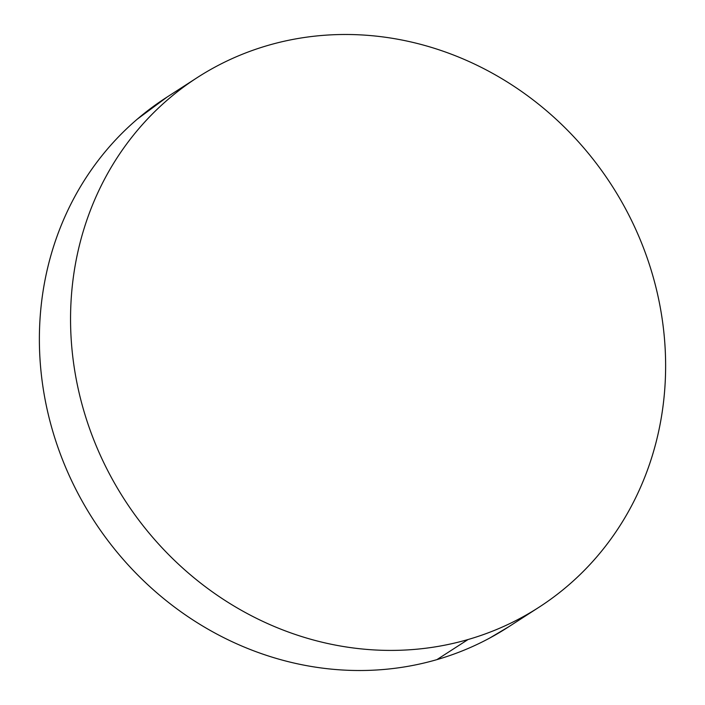<?xml version="1.0" encoding="UTF-8"?>
<svg xmlns="http://www.w3.org/2000/svg" width="705" height="705" viewBox="0 0 705 705"><rect width="100%" height="100%" fill="white"/><g stroke="black" fill="none" stroke-linecap="round" stroke-linejoin="round"><path stroke-width="1.06" d="M468.067 639.523A315.161 289.896 -122.8 0 1 103.767 462.656A315.161 289.896 -122.8 0 1 197.277 77.585A315.161 289.896 -122.8 0 1 268.111 45.367A315.161 289.896 -122.8 0 1 632.403 222.242A315.161 289.896 -122.8 0 1 538.893 607.313A315.161 289.896 -122.8 0 1 468.067 639.523L436.888 659.633L468.067 639.523C449.667 644.855 430.799 648.23 411.473 649.649C392.147 651.067 372.725 650.503 353.214 647.957C333.703 645.419 314.465 640.942 295.518 634.535C276.571 628.129 258.277 619.907 240.625 609.887C222.965 599.858 206.301 588.217 190.623 574.954C174.937 561.7 160.546 547.08 147.442 531.094C134.329 515.108 122.767 498.074 112.738 479.982C102.71 461.89 94.408 443.092 87.843 423.582C81.286 404.08 76.572 384.234 73.725 364.071C70.879 343.899 69.945 323.78 70.923 303.723C71.892 283.657 74.765 264.04 79.533 244.864C84.3 225.679 90.866 207.314 99.229 189.751C107.601 172.196 117.612 155.779 129.262 140.515C140.921 125.243 153.99 111.416 168.477 99.035C182.965 86.644 198.59 75.937 215.36 66.904C232.121 57.881 249.711 50.698 268.111 45.367C286.512 40.044 305.371 36.669 324.705 35.25C344.031 33.831 363.454 34.395 382.965 36.933C402.476 39.48 421.705 43.957 440.651 50.363C459.598 56.77 477.902 64.983 495.553 75.012C513.205 85.041 529.869 96.682 545.555 109.936C561.233 123.199 575.633 137.819 588.737 153.805C601.841 169.782 613.412 186.825 623.44 204.917C633.469 223.009 641.761 241.806 648.327 261.317C654.892 280.819 659.598 300.656 662.444 320.828C665.3 341 666.234 361.119 665.256 381.176C664.277 401.233 661.405 420.859 656.646 440.035C651.878 459.211 645.313 477.585 636.941 495.139C628.569 512.702 618.558 529.12 606.908 544.383C595.258 559.647 582.189 573.473 567.701 585.864C553.213 598.245 537.58 608.961 520.819 617.985C504.049 627.018 486.468 634.2 468.067 639.523M196.157 78.308L166.107 97.687A315.161 289.896 57.2 0 0 72.597 482.758A315.161 289.896 57.2 0 0 436.888 659.633A315.161 289.896 57.2 0 0 507.723 627.415L537.827 608.001M508.843 626.692L489.64 638.096C472.879 647.12 455.289 654.302 436.888 659.633C418.488 664.956 399.629 668.331 380.295 669.75C360.969 671.169 341.546 670.605 322.035 668.067C302.524 665.52 283.295 661.043 264.349 654.637C245.402 648.23 227.098 640.017 209.447 629.988C191.795 619.959 175.131 608.318 159.445 595.064C143.767 581.801 129.368 567.181 116.263 551.195C103.159 535.218 91.588 518.175 81.56 500.083C71.531 481.991 63.239 463.194 56.673 443.683C50.108 424.181 45.402 404.344 42.556 384.172C39.7 364 38.766 343.881 39.744 323.824C40.723 303.767 43.595 284.141 48.354 264.965C53.122 245.789 59.687 227.415 68.059 209.861C76.431 192.298 86.442 175.88 98.092 160.617C109.742 145.353 122.811 131.527 137.299 119.136L167.173 96.999"/></g></svg>
